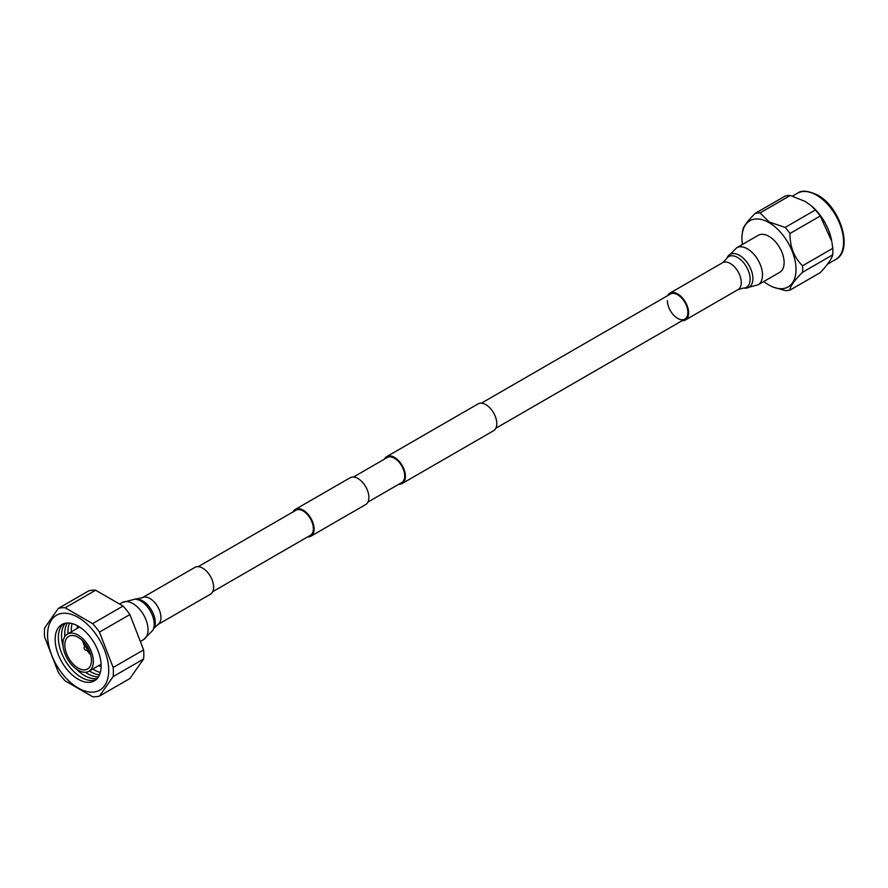 <?xml version="1.0" encoding="UTF-8"?>
<svg xmlns="http://www.w3.org/2000/svg" width="888" height="888" viewBox="0 0 888 888"><rect width="100%" height="100%" fill="white"/><g stroke="black" fill="none" stroke-linecap="round" stroke-linejoin="round"><path stroke-width="1.33" d="M212.676 591.719L310.367 535.32A14.463 8.358 -120 0 0 312.587 523.72A14.463 8.358 -120 0 0 303.13 510.977A14.463 8.358 -120 0 0 295.904 510.256L198.202 566.666M307.581 536.918A15.507 8.947 -120 0 0 310.889 536.208L365.69 504.573A15.507 8.947 -120 0 0 368.065 492.152A15.507 8.947 -120 0 0 357.942 478.488A15.507 8.947 -120 0 0 350.194 477.722L295.382 509.357A15.507 8.947 -120 0 0 293.118 511.865M310.889 536.208A15.507 8.947 -120 0 0 313.264 523.787A15.507 8.947 -120 0 0 303.13 510.134A15.507 8.947 -120 0 0 295.382 509.357M398.934 484.182A15.507 8.947 -120 0 0 402.231 483.472A15.507 8.947 -120 0 0 404.606 471.051A15.507 8.947 -120 0 0 394.483 457.398A15.507 8.947 -120 0 0 386.724 456.621A15.507 8.947 -120 0 0 384.46 459.129M402.231 483.472L493.573 430.736A15.507 8.947 -120 0 0 495.948 418.315A15.507 8.947 -120 0 0 485.825 404.651A15.507 8.947 -120 0 0 478.077 403.885L386.724 456.621M367.954 502.064L401.709 482.584A14.463 8.358 -120 0 0 403.929 470.984A14.463 8.358 -120 0 0 394.483 458.241A14.463 8.358 -120 0 0 387.246 457.52L353.491 477.011M790.009 233.466A42.524 24.553 -120 0 0 785.147 227.417L815.362 209.979L811.177 205.694A38.24 22.078 60 0 1 831.767 241.358L820.223 216.017L790.009 233.466C789.909 246.698 794.083 257.464 802.541 265.79L832.755 248.34L831.989 242.657M810.589 205.206L805.116 201.41L790.276 195.493L760.061 212.942L769.341 222.067L785.147 227.417M815.362 209.979A42.524 24.553 60 0 1 820.223 216.017M832.755 248.34A42.524 24.553 60 0 1 832.755 254.823L802.541 272.261C794.094 280.675 789.909 286.624 790.009 290.11L820.223 272.66C827.405 264.99 831.59 259.041 832.755 254.823M763.835 281.507A38.24 22.078 -120 0 0 768.986 285.048A38.24 22.078 -120 0 0 773.037 287.035A38.24 22.078 -120 0 0 795.948 267.055A38.24 22.078 -120 0 0 768.986 222.611A38.24 22.078 -120 0 0 742.257 233.722A38.24 22.078 -120 0 0 742.446 244.455M790.009 290.11A42.524 24.553 -120 0 1 785.147 290.543L773.415 287.179M802.541 272.261A42.524 24.553 -120 0 0 802.541 265.79M760.061 212.942A42.524 24.553 -120 0 0 755.2 213.375L785.414 195.926A42.524 24.553 60 0 1 790.276 195.493M742.668 231.213C742.568 227.739 746.753 221.789 755.2 213.375M82.984 641.147A15.806 9.124 -120 0 0 84.715 646.164M87.08 650.249A15.806 9.124 -120 0 0 90.554 654.256M82.64 640.792A18.826 10.867 -120 0 0 84.671 646.242M86.991 650.26A18.826 10.867 -120 0 0 90.687 654.734M84.06 647.641A1.998 1.154 -120 0 0 86.125 650.282A1.998 1.154 -120 0 0 86.891 649.272A1.998 1.154 -120 0 0 85.814 647.063A1.998 1.154 -120 0 0 84.216 646.975A1.998 1.154 -120 0 0 84.06 647.641M64.835 644.988A18.826 10.867 60 0 1 68.731 636.374A18.826 10.867 60 0 1 83.239 641.414A18.826 10.867 60 0 1 91.464 660.372A18.826 10.867 60 0 1 87.568 668.986A18.826 10.867 60 0 1 73.049 663.947A18.826 10.867 60 0 1 64.835 644.988M93.34 661.449A21.479 12.399 60 0 1 88.889 671.284A21.479 12.399 60 0 1 72.339 665.523A21.479 12.399 60 0 1 62.959 643.911A21.479 12.399 60 0 1 67.41 634.076A21.479 12.399 60 0 1 83.96 639.837A21.479 12.399 60 0 1 93.34 661.449M71.318 631.823A32.379 18.692 60 0 1 71.273 630.214A32.379 18.692 60 0 1 72.117 623.576M67.965 633.755A32.512 18.77 60 0 1 67.921 632.034A32.512 18.77 60 0 1 69.575 623.099M64.835 636.552A32.512 18.77 60 0 1 64.724 633.877A32.512 18.77 60 0 1 67.399 623.01M63.081 646.164A32.512 18.77 60 0 1 61.538 635.719A32.512 18.77 60 0 1 65.401 623.221M95.926 679.786A32.512 18.77 60 0 1 71.506 669.164A32.512 18.77 60 0 1 58.342 637.562A32.512 18.77 60 0 1 63.57 623.731M55.156 639.404A32.512 18.77 60 0 1 78.144 626.129A32.512 18.77 60 0 1 101.143 665.956A32.512 18.77 60 0 1 78.144 679.231A32.512 18.77 60 0 1 55.156 639.404M108.725 670.329A43.235 24.964 60 0 1 78.144 687.978A43.235 24.964 60 0 1 47.575 635.031A43.235 24.964 60 0 1 78.144 617.382A43.235 24.964 60 0 1 108.725 670.329M44.622 637.018A48.773 28.161 60 0 1 44.4 632.334A48.773 28.161 60 0 1 44.622 627.916L58.342 608.402A48.773 28.161 60 0 1 65.179 607.792L95.615 590.209L123.055 606.049A48.773 28.161 60 0 1 129.881 614.552L143.601 649.905A48.773 28.161 60 0 1 143.823 654.589A48.773 28.161 60 0 1 143.601 659.018L129.881 678.532L99.445 696.103A48.773 28.161 60 0 1 92.607 696.714L65.179 680.874A48.773 28.161 60 0 1 58.342 672.371L44.622 637.018M99.445 696.103L113.153 676.589L143.601 659.018M143.601 649.905L113.153 667.476A48.773 28.161 60 0 1 113.387 672.16A48.773 28.161 60 0 1 113.153 676.589M58.342 608.402L88.789 590.82A48.773 28.161 60 0 1 95.615 590.209M123.055 606.049L92.607 623.631A48.773 28.161 60 0 1 99.445 632.123L129.881 614.552M113.153 667.476L99.445 632.123M92.607 623.631L65.179 607.792M97.28 678.454A32.512 18.77 60 0 1 76.257 668.986M98.468 676.834A32.512 18.77 60 0 1 85.47 672.272M99.489 674.891A32.512 18.77 60 0 1 89.444 670.962M100.333 672.449A32.379 18.692 60 0 1 92.796 669.03M758.075 284.826A21.39 12.354 60 0 0 762.503 275.036A21.39 12.354 60 0 0 753.168 253.502A21.39 12.354 60 0 0 736.685 247.774L758.297 235.298A21.39 12.354 60 0 1 774.78 241.037A21.39 12.354 60 0 1 784.115 262.559A21.39 12.354 60 0 1 779.686 272.35L758.075 284.826L745.421 288.167A18.97 10.956 60 0 0 752.913 278.599A18.97 10.956 60 0 0 742.535 257.52A18.97 10.956 60 0 0 727.461 257.065L726.329 259.063A17.738 10.245 60 0 1 740.426 259.496A17.738 10.245 60 0 1 750.127 279.198A17.738 10.245 60 0 1 743.123 288.145L745.421 288.167M667.632 295.637A15.507 8.947 60 0 1 669.896 293.14A15.507 8.947 60 0 1 681.84 297.291A15.507 8.947 60 0 1 688.611 312.898A15.507 8.947 60 0 1 685.392 319.991A15.507 8.947 60 0 1 682.095 320.701M481.374 403.174L670.407 294.039A14.463 8.358 60 0 1 681.562 297.913A14.463 8.358 60 0 1 687.878 312.476A14.463 8.358 60 0 1 684.881 319.092A14.463 8.358 60 0 1 673.726 315.218A14.463 8.358 60 0 1 667.41 300.655M142.235 597.779A15.507 8.947 -120 0 1 149.894 598.49A15.507 8.947 -120 0 1 160.095 612.143A15.507 8.947 -120 0 1 157.742 624.63L210.401 594.227A15.507 8.947 -120 0 0 212.765 581.74A15.507 8.947 -120 0 0 202.564 568.087A15.507 8.947 -120 0 0 194.905 567.377L142.235 597.779L134.876 599.189A18.97 10.956 -120 0 1 140.693 600.954A18.97 10.956 -120 0 1 152.836 630.291L153.968 628.293A17.738 10.245 -120 0 0 142.602 600.865A17.738 10.245 -120 0 0 137.174 599.211M816.538 195.149A38.24 22.078 -120 0 0 797.424 193.262C801.365 190.043 808.08 190.643 817.582 195.049C840.492 207.093 853.823 250.483 835.664 259.485A38.24 22.078 -120 0 0 841.524 228.849A38.24 22.078 -120 0 0 816.538 195.149M669.896 293.14L722.555 262.737A15.507 8.947 60 0 1 734.509 266.888A15.507 8.947 60 0 1 741.269 282.484A15.507 8.947 60 0 1 738.061 289.588L743.123 288.145M152.836 630.291L143.612 639.582A21.39 12.354 -120 0 0 146.864 622.366A21.39 12.354 -120 0 0 132.789 603.518A21.39 12.354 -120 0 0 122.222 602.53L119.902 603.873M495.837 428.238L684.881 319.092M792.451 196.126L797.424 193.262M773.037 287.035L773.848 287.357M742.257 233.722L742.723 230.403M827.461 264.224L835.664 259.485M77.744 625.907L76.823 628.637M98.302 665.845L101.143 666.422M86.125 650.282L89.078 650.205M84.216 646.975L85.759 644.455M88.889 671.284L101.099 664.235M67.41 634.076L79.62 627.028M722.555 262.737L726.329 259.063M685.392 319.991L738.061 289.588M736.685 247.774L727.461 257.065M122.222 602.53L134.876 599.189M157.742 624.63L153.968 628.293M143.612 639.582L140.859 641.18"/></g></svg>
